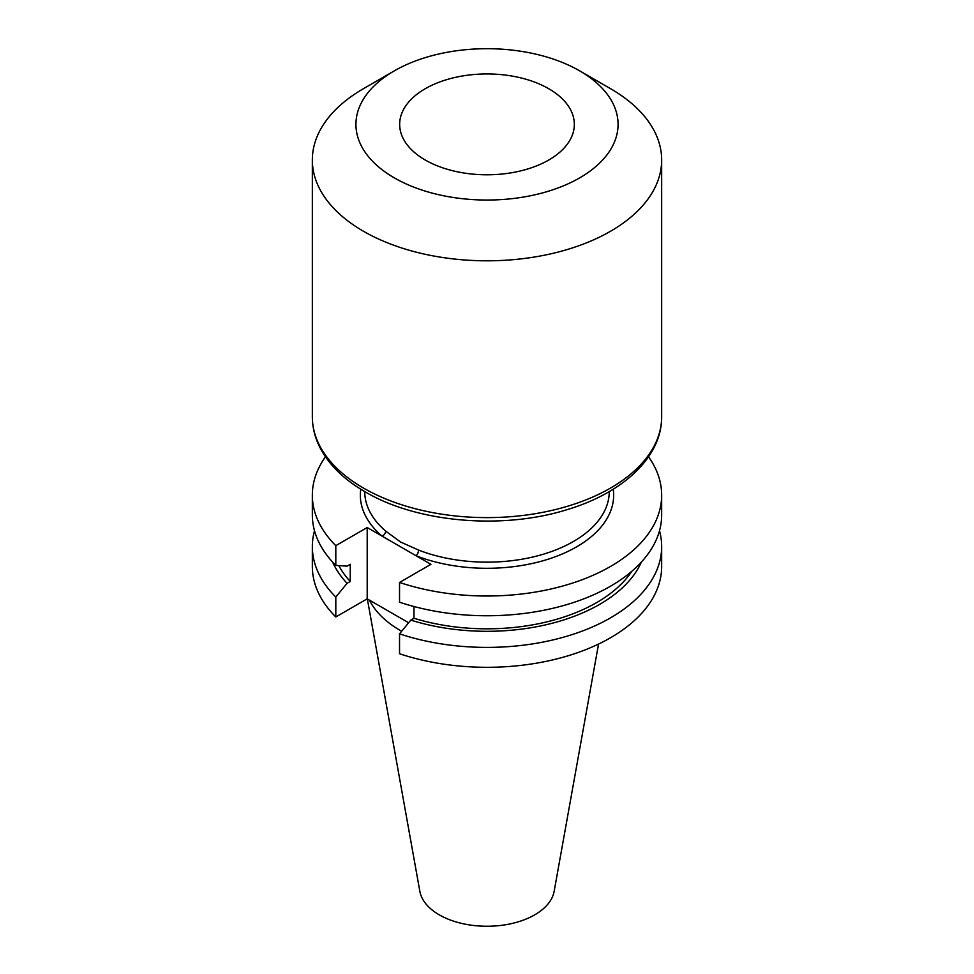 <?xml version="1.0" encoding="UTF-8"?>
<svg xmlns="http://www.w3.org/2000/svg" width="974" height="974" viewBox="0 0 974 974"><rect width="100%" height="100%" fill="white"/><g stroke="black" fill="none" stroke-linecap="round" stroke-linejoin="round"><path stroke-width="1.46" d="M325.462 456.806A174.663 100.846 0 0 0 312.337 495.157A174.663 100.846 0 0 0 335.811 545.659L367.198 527.531L416.068 555.752A4.395 2.009 111.3 0 0 418.54 550.054A122.261 70.591 0 0 0 544.332 553.914A122.261 70.591 0 0 0 609.261 491.59M425.248 160.028A87.331 50.417 180 0 1 399.669 124.368A87.331 50.417 180 0 1 453.58 77.786A87.331 50.417 180 0 1 548.752 88.719A87.331 50.417 180 0 1 574.331 124.368A87.331 50.417 180 0 1 520.42 170.949A87.331 50.417 180 0 1 425.248 160.028M364.739 491.59A122.261 70.591 0 0 0 385.704 531.098L400.545 542.007L418.54 550.054M394.324 70.859L363.497 88.658A174.663 100.846 0 0 0 312.337 159.967A174.663 100.846 0 0 0 363.497 231.276A174.663 100.846 0 0 0 553.841 253.13A174.663 100.846 0 0 0 661.663 159.967A174.663 100.846 0 0 0 610.503 88.658L579.676 70.859A131.064 75.668 0 0 0 394.324 70.859A131.064 75.668 0 0 0 394.324 177.877A131.064 75.668 0 0 0 579.676 177.877A131.064 75.668 0 0 0 579.676 70.859L610.503 88.658M367.344 598.925L419.843 891.295A67.51 38.972 0 0 0 439.262 914.842A67.51 38.972 0 0 0 509.585 924.009A67.51 38.972 0 0 0 554.157 891.295L598.547 644.058M369.45 600.142A122.261 70.591 0 0 0 400.545 630.641A122.261 70.591 0 0 0 401.653 631.262M314.505 530.733A174.663 100.846 0 0 0 312.337 546.548A174.663 100.846 0 0 0 335.811 597.05L335.811 616.956L367.198 598.84L408.63 622.751M312.337 546.548L312.337 566.466A174.663 100.846 0 0 0 335.811 616.956M335.811 597.05L347.073 583.316L350.25 581.478L350.25 564.311L347.073 566.138L335.811 565.407A174.663 100.846 0 0 1 312.337 514.917L312.337 495.157M332.645 562.108A159.322 91.982 0 0 0 347.073 583.316M338.806 565.602A155.036 89.511 0 0 0 350.25 581.478M335.811 545.659L335.811 565.407M413.974 606.522L413.974 618.271L410.809 620.109L399.535 633.843L399.535 653.749A174.663 100.846 0 0 0 574.27 653.822A174.663 100.846 0 0 0 661.663 566.466L661.663 546.548A174.663 100.846 0 0 0 659.495 530.733M399.535 633.843A174.663 100.846 0 0 0 574.27 633.904A174.663 100.846 0 0 0 661.663 546.548M410.809 620.109A159.322 91.982 0 0 0 641.355 562.108M413.974 618.271A155.036 89.511 0 0 0 631.785 571.312M613.243 489.204A126.669 73.123 180 0 1 550.931 558.297A126.669 73.123 180 0 1 416.068 555.752L430.934 564.323L399.535 582.452L399.535 602.2A174.663 100.846 0 0 0 574.27 602.261A174.663 100.846 0 0 0 661.663 514.917L661.663 495.157A174.663 100.846 0 0 0 648.538 456.806M399.535 582.452A174.663 100.846 0 0 0 574.27 582.513A174.663 100.846 0 0 0 661.663 495.157M367.198 527.531L367.198 598.84M385.704 531.098A4.395 2.983 -49.5 0 1 382.052 536.114A126.669 73.123 180 0 1 360.757 489.204M363.497 488.084A174.663 100.846 0 0 0 553.841 509.938A174.663 100.846 0 0 0 661.663 416.775C661.979 456.696 623.494 492.613 567.915 509.39C503.181 530.026 417.298 522.758 365.201 491.858C344.224 479.744 329.2 465.097 320.142 447.906C314.979 437.862 312.374 427.489 312.337 416.775A174.663 100.846 0 0 0 363.497 488.084M661.663 416.775L661.663 159.967M312.337 416.775L312.337 159.967"/></g></svg>
